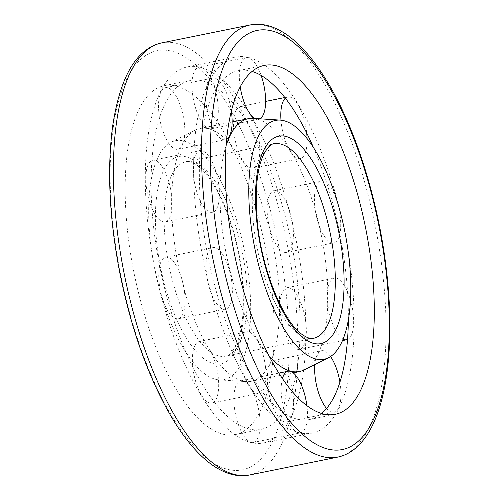 <?xml version="1.0" encoding="UTF-8"?>
<svg xmlns="http://www.w3.org/2000/svg" width="500" height="500" viewBox="0 0 500 500"><rect width="100%" height="100%" fill="white"/><g stroke="black" fill="none" stroke-linecap="round" stroke-linejoin="round"><path stroke-width="0.38" stroke-dasharray="2.5 1.88" d="M248.131 272.35A121.869 45.781 78.5 0 0 171.056 142.244A121.869 45.781 78.5 0 0 154.819 269.256A121.869 45.781 78.5 0 0 219.262 379.9A121.869 45.781 78.5 0 0 248.131 272.35M304.175 369.888A128.969 48.444 78.5 0 0 325.15 258.006A128.969 48.444 78.5 0 0 253.156 118.381M226.169 145.406A128.969 48.444 78.5 0 0 268.788 355.513M276.875 267.8A128.969 48.444 78.5 0 0 199.969 128.5A128.969 48.444 78.5 0 0 195.312 130.113A128.969 48.444 78.5 0 0 178.125 264.525A128.969 48.444 78.5 0 0 246.325 381.619A128.969 48.444 78.5 0 0 251.244 381.294A128.969 48.444 78.5 0 0 276.875 267.8M270.45 277.969A178.025 66.875 78.5 0 0 164.294 85.681A178.025 66.875 78.5 0 0 134.144 273.45A178.025 66.875 78.5 0 0 235.075 434.625A178.025 66.875 78.5 0 0 270.45 277.969M296.375 272.706A178.025 66.875 78.5 0 0 190.212 80.425A178.025 66.875 78.5 0 0 160.069 268.188A178.025 66.875 78.5 0 0 260.994 429.369A178.025 66.875 78.5 0 0 296.375 272.706M301.869 274.088A191.844 72.062 78.5 0 0 187.469 66.881A191.844 72.062 78.5 0 0 154.981 269.225A191.844 72.062 78.5 0 0 263.744 442.912A191.844 72.062 78.5 0 0 301.869 274.088M350.144 264.3A191.844 72.062 78.5 0 0 235.738 57.088A191.844 72.062 78.5 0 0 203.25 259.431A191.844 72.062 78.5 0 0 312.019 433.119A191.844 72.062 78.5 0 0 350.144 264.3M348.344 319.738A178.025 66.875 78.5 0 0 344.65 262.919A178.025 66.875 78.5 0 0 313.375 147.35M252.15 71.45A178.025 66.875 78.5 0 0 238.487 70.631A178.025 66.875 78.5 0 0 208.337 258.4A178.025 66.875 78.5 0 0 309.269 419.575A178.025 66.875 78.5 0 0 321.531 413.5M217.656 101.1A31.431 11.806 78.5 0 0 198.912 67.15A31.431 11.806 78.5 0 0 193.588 100.3A31.431 11.806 78.5 0 0 211.412 128.763A31.431 11.806 78.5 0 0 217.656 101.1M261.144 75.45A31.431 11.806 78.5 0 0 246.219 57.55A31.431 11.806 78.5 0 0 240.225 86.962M255.05 118.5A31.431 11.806 78.5 0 0 258.719 119.162A31.431 11.806 78.5 0 0 259.788 118.8M184.175 121.619A31.431 11.806 78.5 0 0 165.425 87.669A31.431 11.806 78.5 0 0 160.106 120.825A31.431 11.806 78.5 0 0 177.925 149.281A31.431 11.806 78.5 0 0 184.175 121.619M231.375 111.287A31.431 11.806 78.5 0 0 212.738 78.075A31.431 11.806 78.5 0 0 207.413 111.225A31.431 11.806 78.5 0 0 225.231 139.688A31.431 11.806 78.5 0 0 226.725 139.094M171.469 194.213A31.431 11.806 78.5 0 0 152.725 160.263A31.431 11.806 78.5 0 0 147.406 193.412A31.431 11.806 78.5 0 0 165.225 221.875A31.431 11.806 78.5 0 0 171.469 194.213M218.781 184.619A31.431 11.806 78.5 0 0 200.031 150.662A31.431 11.806 78.5 0 0 194.713 183.819A31.431 11.806 78.5 0 0 212.531 212.275A31.431 11.806 78.5 0 0 218.781 184.619M184.406 291.144A31.431 11.806 78.5 0 0 165.662 257.194A31.431 11.806 78.5 0 0 160.338 290.35A31.431 11.806 78.5 0 0 178.156 318.806A31.431 11.806 78.5 0 0 184.406 291.144M231.713 281.55A31.431 11.806 78.5 0 0 212.969 247.6A31.431 11.806 78.5 0 0 207.644 280.75A31.431 11.806 78.5 0 0 225.463 309.212A31.431 11.806 78.5 0 0 231.713 281.55M218.031 375.4A31.431 11.806 78.5 0 0 199.288 341.45A31.431 11.806 78.5 0 0 193.969 374.6A31.431 11.806 78.5 0 0 211.788 403.062A31.431 11.806 78.5 0 0 218.031 375.4M265.338 365.8A31.431 11.806 78.5 0 0 246.594 331.85A31.431 11.806 78.5 0 0 241.275 365.006A31.431 11.806 78.5 0 0 259.094 393.462A31.431 11.806 78.5 0 0 265.338 365.8M259.513 414.787A31.431 11.806 78.5 0 0 240.769 380.838A31.431 11.806 78.5 0 0 235.444 413.988A31.431 11.806 78.5 0 0 253.263 442.45A31.431 11.806 78.5 0 0 259.513 414.787M282.425 378.656A31.431 11.806 78.5 0 0 285.281 413.906A31.431 11.806 78.5 0 0 300.569 432.85A31.431 11.806 78.5 0 0 306.887 405.731M292.994 394.263A31.431 11.806 78.5 0 0 274.25 360.312A31.431 11.806 78.5 0 0 268.925 393.469A31.431 11.806 78.5 0 0 286.75 421.925A31.431 11.806 78.5 0 0 292.994 394.263M326.569 408.444A31.431 11.806 78.5 0 0 334.056 412.331A31.431 11.806 78.5 0 0 340.3 384.669A31.431 11.806 78.5 0 0 339.925 382.137M330.538 356.531A31.431 11.806 78.5 0 0 321.556 350.719A31.431 11.806 78.5 0 0 314.825 364.556M305.694 321.675A31.431 11.806 78.5 0 0 286.95 287.725A31.431 11.806 78.5 0 0 281.631 320.875A31.431 11.806 78.5 0 0 299.45 349.338A31.431 11.806 78.5 0 0 305.694 321.675M347.512 339.513A31.431 11.806 78.5 0 0 353.006 312.075A31.431 11.806 78.5 0 0 334.256 278.125A31.431 11.806 78.5 0 0 328.137 306.681A31.431 11.806 78.5 0 0 343.081 339.069M292.762 224.737A31.431 11.806 78.5 0 0 274.019 190.787A31.431 11.806 78.5 0 0 268.694 223.944A31.431 11.806 78.5 0 0 286.519 252.4A31.431 11.806 78.5 0 0 292.762 224.737M340.069 215.144A31.431 11.806 78.5 0 0 321.325 181.194A31.431 11.806 78.5 0 0 316 214.344A31.431 11.806 78.5 0 0 333.825 242.806A31.431 11.806 78.5 0 0 340.069 215.144M259.137 140.488A31.431 11.806 78.5 0 0 240.387 106.538A31.431 11.806 78.5 0 0 235.069 139.688A31.431 11.806 78.5 0 0 252.887 168.15A31.431 11.806 78.5 0 0 259.137 140.488M306.694 132.988A31.431 11.806 78.5 0 0 306.444 130.894A31.431 11.806 78.5 0 0 287.694 96.938A31.431 11.806 78.5 0 0 285.363 98.156M280.988 120.162A31.431 11.806 78.5 0 0 300.194 158.55A31.431 11.806 78.5 0 0 307.069 138.494M241.75 270.744A105.825 39.75 78.5 0 0 166.694 165.25A105.825 39.75 78.5 0 0 190.606 344.469A105.825 39.75 78.5 0 0 241.75 270.744M245.125 268.863A99.206 37.269 78.5 0 0 185.969 161.706A99.206 37.269 78.5 0 0 169.169 266.344A99.206 37.269 78.5 0 0 225.413 356.163A99.206 37.269 78.5 0 0 245.125 268.863M274.075 143.837A99.206 37.269 78.5 0 0 257.275 248.475A99.206 37.269 78.5 0 0 313.519 338.294L225.413 356.163C227.331 356.681 230.387 353.944 234.587 347.944C237.081 343.656 239.112 337.856 240.675 330.544C244.05 313.981 244.225 293.931 241.2 270.4C236.725 235.675 224.163 199.394 210.012 179.356C200.65 166.2 193.975 162.844 190.881 162.05L185.969 161.706L274.075 143.837M284.694 281.55A213.85 80.331 78.5 0 0 133.012 68.375A213.85 80.331 78.5 0 0 181.337 430.538A213.85 80.331 78.5 0 0 284.694 281.55M249.519 475A220.463 82.812 78.5 0 0 293.331 280.994A220.463 82.812 78.5 0 0 161.863 42.869M337.625 457.131A220.463 82.812 78.5 0 0 381.438 263.119A220.463 82.812 78.5 0 0 249.969 25M251.244 381.294L293.125 372.8M199.969 128.5L232.131 121.975M219.262 379.9L246.325 381.619M171.056 142.244L195.312 130.113M235.075 434.625L260.994 429.369M164.294 85.681L190.212 80.425M263.744 442.912L312.019 433.119M187.469 66.881L235.738 57.088M309.269 419.575L335.194 414.319M238.487 70.631L264.413 65.375M211.412 128.763L258.719 119.162M198.912 67.15L246.219 57.55M177.925 149.281L225.231 139.688M165.425 87.669L212.738 78.075M165.225 221.875L212.531 212.275M152.725 160.263L200.031 150.662M178.156 318.806L225.463 309.212M165.662 257.194L212.969 247.6M211.788 403.062L259.094 393.462M199.288 341.45L246.594 331.85M253.263 442.45L300.569 432.85M240.769 380.838L278.8 373.119M286.75 421.925L334.056 412.331M274.25 360.312L321.556 350.719M299.45 349.338L342.438 340.613M286.95 287.725L334.256 278.125M286.519 252.4L333.825 242.806M274.019 190.787L321.325 181.194M252.887 168.15L300.194 158.55M240.387 106.538L265.619 101.419M284.862 97.513L287.694 96.938"/><path stroke-width="0.75" d="M348.25 252.037A121.869 45.781 78.5 0 0 280.225 120.1A121.869 45.781 78.5 0 0 254.938 248.944A121.869 45.781 78.5 0 0 328.431 357.756A121.869 45.781 78.5 0 0 348.25 252.037M280.225 120.1L253.156 118.381A128.969 48.444 78.5 0 0 248.238 118.706A128.969 48.444 78.5 0 0 226.169 145.406M268.788 355.513A128.969 48.444 78.5 0 0 299.519 371.5A128.969 48.444 78.5 0 0 304.175 369.888L328.431 357.756M313.375 147.35A178.025 66.875 78.5 0 0 252.15 71.45M321.531 413.5A178.025 66.875 78.5 0 0 348.344 319.738M370.569 257.656A178.025 66.875 78.5 0 0 264.413 65.375A178.025 66.875 78.5 0 0 234.262 253.137A178.025 66.875 78.5 0 0 335.194 414.319A178.025 66.875 78.5 0 0 370.569 257.656M259.788 118.8A31.431 11.806 78.5 0 0 264.962 91.506A31.431 11.806 78.5 0 0 261.144 75.45M240.225 86.962A31.431 11.806 78.5 0 0 255.05 118.5M226.725 139.094A31.431 11.806 78.5 0 0 231.481 112.025A31.431 11.806 78.5 0 0 231.375 111.287M306.887 405.731A31.431 11.806 78.5 0 0 306.819 405.188A31.431 11.806 78.5 0 0 288.075 371.238A31.431 11.806 78.5 0 0 282.425 378.656M339.925 382.137A31.431 11.806 78.5 0 0 330.538 356.531M314.825 364.556A31.431 11.806 78.5 0 0 326.569 408.444M343.081 339.069A31.431 11.806 78.5 0 0 346.756 339.738A31.431 11.806 78.5 0 0 347.512 339.513M285.363 98.156A31.431 11.806 78.5 0 0 280.988 120.162M307.069 138.494A31.431 11.806 78.5 0 0 306.694 132.988M333.231 250.987A99.206 37.269 78.5 0 0 274.075 143.837C272.156 143.319 269.094 146.056 264.9 152.056C257.219 166.012 254.65 188.7 257.194 220.125C261.112 268.1 283.044 321.488 301.931 334.344C306.906 337.819 310.769 339.137 313.519 338.294A99.206 37.269 78.5 0 0 333.231 250.987M341.869 250.431A105.825 39.75 78.5 0 0 266.812 144.944A105.825 39.75 78.5 0 0 290.725 324.162A105.825 39.75 78.5 0 0 341.869 250.431M249.519 475C243.506 476.194 237.387 475.938 231.163 474.237C221.35 471.481 211.713 465.656 202.237 456.775C191.912 447.113 181.969 434.387 172.419 418.594C148.794 378.719 131.181 329.762 119.588 271.725C109.338 217.869 107 169.525 112.575 126.694C118.394 88.031 129.35 62.663 145.438 50.587C150.463 46.669 155.938 44.1 161.863 42.869A220.463 82.812 78.5 0 0 124.525 275.4A220.463 82.812 78.5 0 0 249.519 475L337.625 457.131C343.55 455.9 349.025 453.331 354.05 449.412C362.125 443.019 368.825 433.8 374.137 421.756C390.119 386.369 394.056 326.087 385.363 261.588C376.744 195.856 354.963 127.831 328.019 82.994C318.225 66.544 308.012 53.331 297.381 43.35C287.794 34.331 278.038 28.45 268.1 25.706C261.95 24.056 255.906 23.825 249.969 25A220.463 82.812 78.5 0 0 212.631 257.525A220.463 82.812 78.5 0 0 337.625 457.131M384.812 261.244A213.85 80.331 78.5 0 0 233.137 48.062A213.85 80.331 78.5 0 0 281.456 410.231A213.85 80.331 78.5 0 0 384.812 261.244M293.125 372.8L299.519 371.5M232.131 121.975L248.238 118.706M161.863 42.869L249.969 25M278.8 373.119L288.075 371.238M342.438 340.613L346.756 339.738M265.619 101.419L284.862 97.513"/></g></svg>
